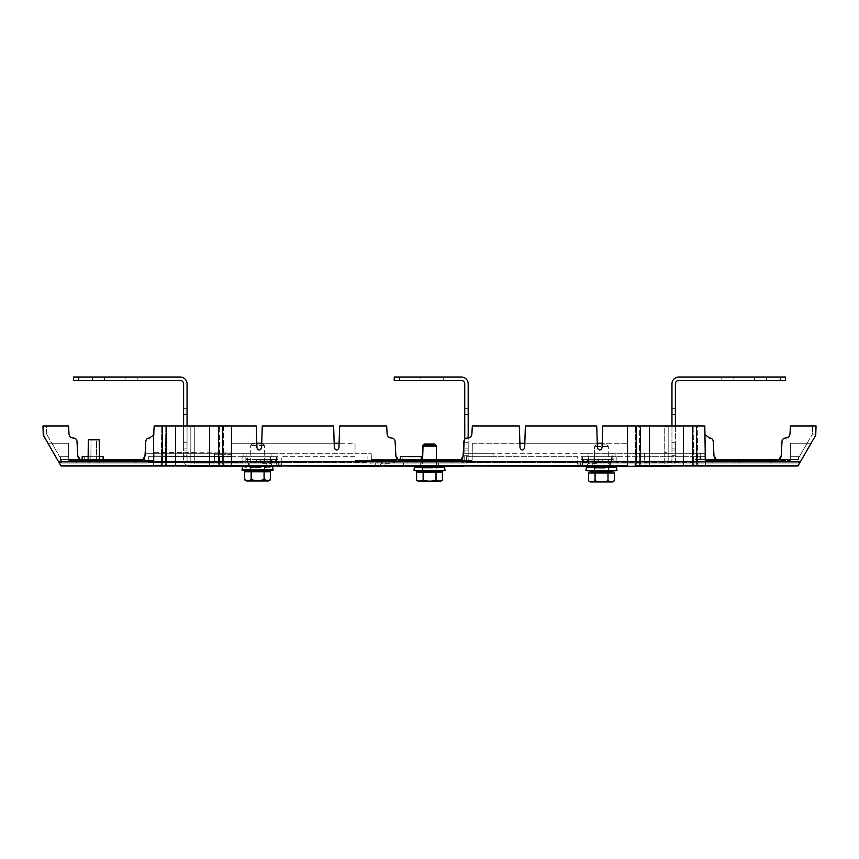 <?xml version="1.0" encoding="UTF-8"?>
<svg xmlns="http://www.w3.org/2000/svg" width="859" height="859" viewBox="0 0 859 859"><rect width="100%" height="100%" fill="white"/><g stroke="black" fill="none" stroke-linecap="round" stroke-linejoin="round"><path stroke-width="0.64" stroke-dasharray="4.29 3.22" d="M607.485 446.465L594.578 446.465L607.485 446.465M606.1 444.887L596.157 444.887L606.1 444.887M607.485 472.396L594.578 472.396L607.485 472.396M606.755 444.887L608.333 446.465L608.333 472.396L594.578 472.396L594.578 446.465L596.157 444.887M591.475 472.396L611.425 472.396M591.851 481.856L612.392 481.856L591.851 481.856M591.647 481.716L594.922 480.718C599.217 482.071 603.523 482.071 607.828 480.718C610.008 482.071 612.177 482.071 614.357 480.718L611.264 481.716L607.989 480.718C603.684 482.071 599.378 482.071 595.083 480.718C592.903 482.071 590.724 482.071 588.544 480.718L591.647 481.716M612.392 481.856L614.357 480.718L614.357 473.051L607.828 473.051L607.828 480.857C610.008 482.21 612.177 482.21 614.357 480.857M590.509 481.856L588.544 480.718L588.544 473.051L607.828 473.051M588.544 472.912L614.357 472.912M607.828 472.912L607.828 480.718M611.64 472.912L607.989 472.912L607.989 480.718M594.922 472.912L594.922 480.718M607.989 472.912L595.083 472.912L595.083 480.718M595.083 472.912L591.26 472.912M610.47 472.912L591.185 472.912L610.47 472.912M604.919 467.951L594.235 467.951L604.919 467.951M616.902 470.292L609.138 471.355L608.677 467.951L616.461 466.888L586.439 466.888L594.235 467.951L593.762 471.355L609.138 471.355L593.762 471.355L586.01 470.292L616.934 470.292L586.01 470.292M594.578 466.888L608.333 466.888M644.271 453.273L644.282 462.99L639.88 462.99L639.772 456.709L616.053 456.709L615.935 462.99L611.533 462.99L611.425 456.709L593.064 456.709L615.13 456.709L615.13 453.273L587.964 453.273L587.964 456.709L615.13 456.709L615.13 453.273L615.13 456.709L615.13 453.273L587.964 453.273L587.964 456.709L587.964 453.273L493.12 453.273L493.12 456.709L472.192 456.709L472.225 453.273L493.12 453.273L493.12 456.709L577.645 456.709L577.871 462.99L577.645 456.709L466.48 456.709L466.351 460.413L458.008 460.413C461.004 460.134 462.722 458.502 463.151 455.517L463.903 441.311C464.193 439.325 465.331 438.24 467.339 438.058L467.339 438.058C465.331 438.24 464.193 439.325 463.903 441.311L463.151 455.517L463.903 441.311C464.193 439.325 465.331 438.24 467.339 438.058L468.187 438.015L468.187 455.249L468.187 444.93L464.751 444.93L464.751 450.095L464.751 383.887A3.436 3.436 0 0 0 461.315 380.451L394.249 380.451L394.249 377.015L461.315 377.015A6.883 6.883 0 0 1 468.187 383.887L468.187 444.93L464.751 444.93L464.751 439.228M370.175 466.426L461.315 466.426A6.883 6.883 0 0 0 468.187 459.544L468.187 455.249L464.751 455.249L464.751 450.095L464.751 459.544L464.751 455.249L468.187 455.249L468.187 459.544A6.883 6.883 0 0 1 463.924 465.911L370.175 465.911L370.175 462.99L375.34 462.99L370.175 462.99M468.187 442.696L468.187 448.892L468.187 442.696L468.187 448.892L468.187 442.696L464.751 442.696L464.751 448.892L464.751 442.696L464.751 448.892L464.751 442.696L468.187 442.696M468.187 408.304L468.187 414.5L468.187 408.304L468.187 414.5L468.187 408.304L464.751 408.304L464.751 414.5L464.751 408.304L464.751 414.5L464.751 408.304L468.187 408.304M468.187 450.095L464.751 450.095L468.187 450.095M461.315 462.99A3.436 3.436 0 0 0 464.751 459.544A3.436 3.436 0 0 1 461.315 462.99L375.34 462.99L461.315 462.99M464.751 448.892L468.187 448.892L464.751 448.892M468.187 414.5L464.751 414.5L468.187 414.5M457.009 466.426L401.991 466.426L457.009 466.426L457.009 462.99L401.991 462.99L457.009 462.99M403.451 466.426L385.047 466.426L403.451 466.426L385.047 466.426L403.451 466.426L403.451 462.99L385.047 462.99L403.451 462.99L385.047 462.99L403.451 462.99L403.451 466.426M438.702 466.426L420.298 466.426L438.702 466.426L420.298 466.426L438.702 466.426L438.702 462.99L420.298 462.99L438.702 462.99L420.298 462.99L438.702 462.99L438.702 466.426M377.144 466.426L394.163 466.426L377.144 466.426A3.436 3.436 0 0 0 379.571 465.417L391.725 465.417L379.571 465.417L381.611 463.377L389.696 463.377L391.725 465.417A3.436 3.436 0 0 0 394.163 466.426M377.144 462.99L394.163 462.99L377.144 462.99L380.236 460.07L391.07 460.07L380.236 460.07L381.611 463.377L389.696 463.377L391.07 460.07L394.163 462.99M375.34 465.911L375.34 462.99L375.34 465.911M375.34 466.426L375.34 462.99L375.34 466.426M401.991 466.426L401.991 462.99M385.047 466.426L385.047 462.99L385.047 466.426M420.298 466.426L420.298 462.99L420.298 466.426M443.255 380.451L420.899 380.451L443.255 380.451L443.255 377.015L420.899 377.015L443.255 377.015M420.899 380.451L420.899 377.015M675.389 426.021L675.389 455.249L675.389 444.93L671.953 444.93L671.953 450.095L671.953 383.887A6.883 6.883 0 0 1 678.835 377.015L785.437 377.015L785.437 380.451L780.283 380.451L780.283 377.015M577.377 466.426L668.517 466.426A6.883 6.883 0 0 0 675.389 459.544L675.389 455.249L671.953 455.249L671.953 450.095L671.953 459.544L671.953 455.249L675.389 455.249L675.389 459.544A6.883 6.883 0 0 1 671.126 465.911M780.283 380.451L678.835 380.451A3.436 3.436 0 0 0 675.389 383.887L675.389 444.93L671.953 444.93L671.953 426.021M675.389 442.696L675.389 448.892L675.389 442.696L675.389 448.892L675.389 442.696L671.953 442.696L671.953 448.892L671.953 442.696L671.953 448.892L671.953 442.696L675.389 442.696M675.389 408.304L675.389 414.5L675.389 408.304L675.389 414.5L675.389 408.304L671.953 408.304L671.953 414.5L671.953 408.304L671.953 414.5L671.953 408.304L675.389 408.304M675.389 450.095L671.953 450.095L675.389 450.095M668.517 462.99A3.436 3.436 0 0 0 671.953 459.544A3.436 3.436 0 0 1 668.517 462.99L580.695 462.99L668.517 462.99M671.953 448.892L675.389 448.892L671.953 448.892M675.389 414.5L671.953 414.5L675.389 414.5M733.854 380.451L766.529 380.451L754.492 380.451L754.492 377.015L766.529 377.015L733.854 377.015L754.492 377.015L754.492 380.451L721.818 380.451L733.854 380.451L733.854 377.015L721.818 377.015L733.854 377.015L733.854 380.451M664.211 466.426L609.192 466.426L664.211 466.426L664.211 462.99L609.192 462.99L664.211 462.99M610.652 466.426L592.248 466.426L610.652 466.426L592.248 466.426L610.652 466.426L610.652 462.99L592.248 462.99L610.652 462.99L592.248 462.99L610.652 462.99L610.652 466.426M645.904 466.426L627.5 466.426L645.904 466.426L627.5 466.426L645.904 466.426L645.904 462.99L627.5 462.99L645.904 462.99L627.5 462.99L645.904 462.99L645.904 466.426M584.345 466.426L601.364 466.426L584.345 466.426A3.436 3.436 0 0 0 586.772 465.417L598.938 465.417L586.772 465.417L588.812 463.377L596.898 463.377L598.938 465.417A3.436 3.436 0 0 0 601.364 466.426M580.695 466.426L580.695 462.99L577.377 462.99L580.695 462.99L580.695 465.997M584.345 462.99L601.364 462.99L584.345 462.99L587.438 460.07L598.272 460.07L587.438 460.07L588.812 463.377L596.898 463.377L598.272 460.07L601.364 462.99M582.542 465.911L582.542 462.99L582.542 465.911M582.542 466.426L582.542 462.99L582.542 466.426M609.192 466.426L609.192 462.99M592.248 466.426L592.248 462.99L592.248 466.426M627.5 466.426L627.5 462.99L627.5 466.426M73.563 380.451L180.165 380.451A3.436 3.436 0 0 1 183.611 383.887L183.611 455.249L183.611 444.93L187.047 444.93L187.047 450.095L187.047 426.021M187.874 465.911A6.883 6.883 0 0 1 183.611 459.544L183.611 455.249L187.047 455.249L187.047 450.095L187.047 459.544L187.047 455.249L183.611 455.249L183.611 459.544A6.883 6.883 0 0 0 190.483 466.426L271.304 466.426L271.304 462.99L278.305 462.99L190.483 462.99A3.436 3.436 0 0 1 187.047 459.544A3.436 3.436 0 0 0 190.483 462.99L271.304 462.99L271.304 465.911M183.611 426.021L183.611 444.93L187.047 444.93L187.047 383.887A6.883 6.883 0 0 0 180.165 377.015L73.563 377.015M183.611 442.696L183.611 448.892L183.611 442.696L183.611 448.892L183.611 442.696L187.047 442.696L187.047 448.892L187.047 442.696L187.047 448.892L187.047 442.696L183.611 442.696M183.611 408.304L183.611 414.5L183.611 408.304L183.611 414.5L183.611 408.304L187.047 408.304L187.047 414.5L187.047 408.304L187.047 414.5L187.047 408.304L183.611 408.304M183.611 450.095L187.047 450.095L183.611 450.095M187.047 448.892L183.611 448.892L187.047 448.892M183.611 414.5L187.047 414.5L183.611 414.5M125.146 380.451L92.471 380.451L104.508 380.451L104.508 377.015L92.471 377.015L125.146 377.015L104.508 377.015L104.508 380.451L137.182 380.451L125.146 380.451L125.146 377.015L137.182 377.015L125.146 377.015L125.146 380.451M281.623 466.426L271.304 466.426M194.789 466.426L249.808 466.426L194.789 466.426L194.789 462.99L249.808 462.99L194.789 462.99M248.348 466.426L266.752 466.426L248.348 466.426L266.752 466.426L248.348 466.426L248.348 462.99L266.752 462.99L248.348 462.99L266.752 462.99L248.348 462.99L248.348 466.426M213.096 466.426L231.5 466.426L213.096 466.426L231.5 466.426L213.096 466.426L213.096 462.99L231.5 462.99L213.096 462.99L231.5 462.99L213.096 462.99L213.096 466.426M274.655 466.426L257.636 466.426L274.655 466.426A3.436 3.436 0 0 1 272.228 465.417L260.062 465.417L272.228 465.417L270.188 463.377L262.102 463.377L260.062 465.417A3.436 3.436 0 0 1 257.636 466.426M278.305 465.997L278.305 462.99L281.623 462.99L278.305 462.99L278.305 466.426M274.655 462.99L257.636 462.99L274.655 462.99L271.562 460.07L260.728 460.07L271.562 460.07L270.188 463.377L262.102 463.377L260.728 460.07L257.636 462.99M249.808 466.426L249.808 462.99M266.752 466.426L266.752 462.99L266.752 466.426M231.5 466.426L231.5 462.99L231.5 466.426M604.919 468.176L594.235 468.176L604.919 468.176M608.644 467.113L586.439 467.113L594.235 468.176L593.762 471.58L609.138 471.58L608.677 468.176L616.461 467.113L608.644 467.113M585.978 470.517L616.934 470.517M432.957 467.672L422.274 467.672L432.957 467.672M436.694 466.609L414.489 466.609L422.274 467.672L421.812 471.076L437.188 471.076L421.812 471.076L414.081 470.023L444.919 470.013L437.188 471.076L436.726 467.672L444.511 466.609L436.694 466.609M422.617 466.609L436.383 466.609M414.027 470.013L444.973 470.013M432.957 468.101L422.274 468.101L432.957 468.101M436.694 467.038L414.489 467.038L422.274 468.101L421.812 471.516L437.188 471.516L436.726 468.101L444.511 467.038L436.694 467.038M414.027 470.453L444.973 470.453M261.007 467.897L250.323 467.897L261.007 467.897M264.744 466.834L242.539 466.834L264.744 466.834M270.51 470.238L244.59 470.238M242.066 470.238L273.022 470.238M261.233 471.301L249.862 471.301L261.233 471.301M261.007 467.554L250.323 467.554L261.007 467.554M264.744 466.491L242.539 466.491L250.323 467.554L249.862 470.957L265.238 470.957L264.765 467.554L272.561 466.491L264.744 466.491M242.066 469.894L273.022 469.894M607.485 446.605L594.578 446.605L607.485 446.605M606.1 445.016L596.157 445.016L606.1 445.016M607.485 472.536L594.578 472.536L607.485 472.536M591.475 472.536L611.425 472.536M590.509 481.985L612.392 481.985M588.544 480.857L591.647 481.856L594.922 480.857C599.217 482.21 603.523 482.21 607.828 480.857M594.922 473.051L594.922 480.857M610.47 473.051L591.185 473.051L610.47 473.051M435.964 445.606L423.036 445.606M422.617 445.606L436.383 445.606M424.206 444.017L434.794 444.017M435.534 471.537L422.617 471.537L435.534 471.537M436.383 471.537L422.617 471.537L422.617 446.014L436.383 446.014L436.383 467.038M419.525 471.537L439.475 471.537M419.901 480.986L440.442 480.986L419.901 480.986M419.686 480.857L422.972 479.859C427.267 481.212 431.572 481.212 435.867 479.859C438.047 481.212 440.227 481.212 442.406 479.859L439.314 480.857L436.028 479.859C431.733 481.212 427.428 481.212 423.133 479.859C420.953 481.212 418.773 481.212 416.594 479.859L419.686 480.857M440.442 480.986L442.406 479.859L442.406 472.461L435.867 472.461L435.867 480.267C438.047 481.62 440.227 481.62 442.406 480.267M418.558 480.986L416.594 479.859L416.594 472.461L435.867 472.461M416.594 472.053L442.406 472.053M435.867 472.053L435.867 479.859M439.529 472.053L436.028 472.053L436.028 479.859M422.972 472.053L422.972 479.859M436.028 472.053L423.133 472.053L423.133 479.859M423.133 472.053L419.471 472.053M438.509 472.053L419.224 472.053L438.509 472.053M424.206 444.436L434.794 444.436M435.534 471.945L422.617 471.945L435.534 471.945M419.525 471.945L439.475 471.945M418.558 481.405L440.442 481.405M416.594 480.267L419.686 481.265L422.972 480.267C427.267 481.62 431.572 481.62 435.867 480.267M422.972 472.461L422.972 480.267M438.509 472.461L419.224 472.461L438.509 472.461M263.584 445.596L250.667 445.596L263.584 445.596M262.199 444.017L252.245 444.017L262.199 444.017M263.584 471.527L250.667 471.527L263.584 471.527M266.301 471.527L247.575 471.527L266.301 471.527M246.608 480.986L268.491 480.986M244.643 479.859L247.736 480.847L251.011 479.859C255.316 481.212 259.622 481.212 263.917 479.859C266.097 481.212 268.276 481.212 270.456 479.859M266.097 480.707L264.078 479.859L259.998 480.707M255.252 480.707L251.172 479.859L249.11 480.707M263.917 472.042L270.456 472.042L270.456 479.569C268.276 480.922 266.097 480.922 263.917 479.569C259.622 480.922 255.316 480.922 251.011 479.569L247.736 480.568L244.643 479.569L244.643 472.042L263.917 472.042L263.917 479.859M270.456 472.042L264.078 472.042L264.078 479.859M251.011 472.042L251.011 479.859M264.078 472.042L251.172 472.042L251.172 479.859M251.172 472.042L244.643 472.042M266.558 472.042L247.274 472.042L266.558 472.042M263.584 445.316L250.667 445.316L263.584 445.316M262.199 443.738L252.245 443.738L262.199 443.738M263.584 471.247L250.667 471.247L263.584 471.247M247.575 471.247L267.525 471.247M246.608 480.707L268.491 480.707M244.643 471.763L270.456 471.763M263.917 471.763L263.917 479.569M251.011 471.763L251.011 479.569M266.558 471.763L247.274 471.763L266.558 471.763M256.798 443.212L231.468 443.212L231.468 456.601L154.083 455.925L154.115 452.328L231.468 452.972L231.468 443.212L355.046 443.212L355.046 453.273L355.046 443.212L231.468 443.212L231.468 456.601L154.083 455.925L154.115 452.328L154.105 453.273L278.037 453.273L271.036 453.273L271.036 456.709L277.908 456.709L278.037 453.273L271.036 453.273L271.036 456.709L265.936 456.709L270.553 456.709L270.445 462.99L266.043 462.99L265.936 456.709L247.575 456.709L265.936 456.709L266.032 462.593L247.467 462.593L247.575 456.709L242.71 456.709L242.925 462.99L242.71 456.709L247.575 456.709L247.467 462.99L243.065 462.99L242.947 456.709L148.36 456.709L214.61 456.709L148.36 456.709L148.145 462.99L145.214 462.99L148.145 462.99L148.36 456.709L214.729 456.709L214.718 462.99L214.61 456.709L214.707 462.593L214.61 456.709L219.228 456.709L219.12 462.99L214.707 462.593L219.12 462.99L214.718 462.99L219.12 462.99L219.228 456.709L219.12 462.593L243.054 462.593L219.12 462.99L219.228 456.709L242.947 456.709L243.065 462.99L247.467 462.99L243.065 462.99L242.947 456.709L243.87 456.709L243.87 453.273L243.87 456.709L265.936 456.709L266.043 462.99L270.445 462.99L266.043 462.99L265.936 456.709L270.553 456.709L270.445 462.593L276.512 462.593L270.445 462.593L270.553 456.709L270.445 462.99L247.467 462.593L247.575 456.709L247.467 462.99L243.065 462.99L242.947 456.709L243.87 456.709L243.87 453.273L271.036 453.273L243.87 453.273L243.87 456.709L276.405 456.709L276.555 465.009L276.405 456.709L277.908 456.709L245.889 456.709L245.771 462.99L281.151 462.593L276.523 462.99L276.577 465.997L276.555 465.009L280.99 465.009L281.022 462.99L280.968 465.997L276.577 465.997L280.968 465.997L281.022 462.99L280.968 465.997L276.577 465.997L276.405 456.709L277.908 456.709L278.037 453.273L357.28 453.273L355.046 453.305L355.046 443.212L355.046 453.273L371.142 453.273L371.389 460.413L472.16 460.413L472.31 443.212L472.225 453.273L463.151 453.273L462.937 459.544L454.003 459.544L454.003 460.413L454.003 459.544L454.003 460.413L458.008 460.413L400.992 460.413L472.16 460.413L466.351 460.413L472.16 460.413L472.225 453.273L463.269 453.273M709.781 438.058L705.368 434.89L709.781 438.058C711.778 438.24 712.927 439.325 713.217 441.311C712.927 439.325 711.778 438.24 709.781 438.058C711.778 438.24 712.927 439.325 713.217 441.311L713.958 455.517C714.387 458.502 716.105 460.134 719.112 460.413L776.117 460.413L778.973 459.544L790.28 459.544L790.42 443.212L790.269 460.413L790.42 443.212L807.138 443.212L790.42 443.212L807.138 443.212L799.342 456.709L798.483 456.709L799.342 456.709L807.138 443.212L811.111 443.212L800.491 461.616L811.111 443.212L790.42 443.212L790.269 460.413L790.28 459.544L734.026 459.544L734.026 462.99L739.363 462.99L734.026 462.99L734.026 459.544L734.026 462.99L772.112 462.99L772.112 459.544L772.112 462.99L734.026 462.99L734.026 459.544L770.394 459.544L770.394 462.99L770.394 459.544L772.112 459.544L772.112 462.99L772.112 459.544L772.112 460.413L704.96 460.413L790.269 460.413L772.112 460.413L772.112 459.544L704.949 459.544L704.96 460.413L704.895 453.273L704.96 460.413L704.928 456.709L700.536 456.709L700.633 459.544L700.418 453.273L704.895 453.273L704.928 456.709L700.536 456.709L700.418 453.273L704.895 453.273L627.532 453.273L627.532 443.212L627.532 453.273L627.532 443.212L472.31 443.212L472.16 460.413L472.192 456.709L466.48 456.709L466.351 460.413L389.438 460.413L400.992 460.413L398.147 459.544L379.206 459.544L454.003 459.544L454.003 462.99L454.003 459.544L400.273 459.544L421.243 459.544L421.243 462.99L421.243 459.544L415.906 459.544L415.906 462.99L421.243 462.99L421.243 456.709L402.85 456.709L421.243 456.709L421.243 459.544L421.243 456.709L400.273 456.709M781.271 455.517L782.012 441.311L781.271 455.517C780.842 458.502 779.124 460.134 776.117 460.413L719.112 460.413L776.117 460.413C779.124 460.134 780.842 458.502 781.271 455.517L782.012 441.311C782.302 439.325 783.44 438.24 785.448 438.058C783.44 438.24 782.302 439.325 782.012 441.311C782.302 439.325 783.44 438.24 785.448 438.058L785.706 438.058C788.208 437.822 789.646 436.469 790.001 433.978L790.42 426.021L816.05 426.021L815.728 435.212L798 465.911L705.368 465.911L705.368 461.616L800.491 461.616L58.509 461.616L47.889 443.212L51.862 443.212L47.889 443.212L58.509 461.616L43.229 434.139L46.665 434.02L46.386 426.021L68.58 426.021L42.95 426.021L43.272 435.212L58.509 461.616L161.234 461.616L58.326 461.283L153.632 461.283L154.19 426.021L153.632 434.89L149.219 438.058C147.222 438.24 146.073 439.325 145.783 441.311C146.073 439.325 147.222 438.24 149.219 438.058L153.632 434.89L153.632 465.911L153.632 434.89M99.397 459.544L99.429 462.99L97.797 462.99L97.797 459.544L97.797 462.99L148.145 462.99L134.176 462.99L134.176 459.544L134.176 462.99L97.797 462.99L99.429 462.99L97.797 462.99L97.797 459.544L89.723 459.544L89.723 462.99L89.723 459.544L97.797 459.544L97.797 462.99L99.429 462.99L99.376 456.709L88.155 456.709L88.09 462.99L89.723 462.99L61.848 462.99L61.848 459.544L68.72 459.544L68.699 456.709L68.731 460.413L68.58 443.212L68.699 456.709L68.58 443.212L51.862 443.212L68.58 443.212L68.731 460.413L154.04 460.413L154.083 455.925L154.04 460.413L135.894 460.413L135.894 459.544L135.894 460.413L68.731 460.413L139.888 460.413L82.883 460.413L80.027 459.544L68.72 459.544L68.731 460.413L139.888 460.413C142.895 460.134 144.613 458.502 145.042 455.517L145.783 441.311L144.827 459.544L145.042 453.273L144.827 459.544L135.894 459.544L135.894 460.413M88.123 459.544L88.09 462.99L89.723 462.99L89.723 459.544L61.848 459.544L61.848 462.99L89.723 462.99L89.723 459.544L89.723 462.99L61.848 462.99L61.848 459.544L89.723 459.544L61.848 459.544L61.848 462.99L89.723 462.99L89.723 459.544L135.894 459.544L135.894 462.99L135.894 459.544L144.827 459.544L139.888 460.413L154.04 460.413L154.105 453.273L214.729 453.273L214.535 454.175L231.468 454.325L231.468 456.601L231.468 453.273L214.535 453.273L214.535 454.175L214.535 453.273L148.489 453.273L214.557 453.273L214.535 454.175L231.468 454.325L231.468 453.273L214.535 453.273L231.468 453.273L214.535 453.273L214.557 456.709L214.557 453.273L371.142 453.273L371.389 460.413L367.974 460.413L368.049 462.593L281.151 462.593L368.071 462.99L367.974 460.413L371.421 460.413L355.046 460.413L454.003 460.413M458.008 460.413C461.004 460.134 462.722 458.502 463.151 455.517L462.937 459.544L463.151 453.273L580.963 453.273L581.092 456.709L588.447 456.709L588.555 462.593L588.447 456.709L593.064 456.709L592.957 462.99L588.555 462.99L588.447 456.709L581.092 456.709L587.964 456.709L587.964 453.273L580.963 453.273L627.532 453.273L627.532 443.212L472.31 443.212L472.225 453.273L493.12 453.273L463.151 453.273L462.937 459.544L458.008 460.413L400.992 460.413C397.996 460.134 396.278 458.502 395.849 455.517L395.097 441.311L395.849 455.517C396.278 458.502 397.996 460.134 400.992 460.413M800.405 461.766L705.368 461.766L705.368 465.911L705.368 461.283L800.674 461.283L815.728 435.212L800.674 461.283L693.589 461.283L800.491 461.616L705.368 461.616L705.368 465.911L697.98 465.911L705.368 465.911L705.368 461.616L683.474 461.616L697.68 461.283L697.283 426.021L602.739 426.021L602.052 447.84L602.739 426.021L627.532 426.021L602.739 426.021L602.052 447.84C600.505 450.739 598.959 450.739 597.413 447.84L596.726 426.021L525.364 426.021L524.677 447.84L525.364 426.021L596.726 426.021L597.413 447.84C598.959 450.739 600.505 450.739 602.052 447.84C600.505 450.739 598.959 450.739 597.413 447.84L596.726 426.021L525.364 426.021L524.677 447.84C523.131 450.739 521.585 450.739 520.039 447.84L519.341 426.021L472.31 426.021L471.892 433.978C471.527 436.469 470.098 437.822 467.597 438.058C470.098 437.822 471.527 436.469 471.892 433.978M705.368 465.911L627.532 465.911L627.532 461.616L705.368 461.616L704.809 426.021L683.474 426.021L683.474 465.911L697.98 465.911L683.474 465.911L683.474 461.616L693.889 461.616L668.173 461.616L668.173 426.451L664.726 426.451L664.726 461.283L664.726 426.451L668.173 426.451L668.173 452.414L664.726 452.414L664.726 461.616L627.532 461.283L627.532 426.021L636.433 426.021L636.111 461.766A4.295 1.117 -90 0 1 634.994 465.911L627.532 465.911L627.532 461.283L223.769 461.283L223.372 426.021L154.19 426.021L153.782 433.978M683.474 465.911L697.905 465.911A4.295 1.117 -90 0 1 696.789 461.766L705.368 461.766L704.809 426.021L697.283 426.021L697.68 461.283L705.368 461.283L704.809 426.021L640.524 426.021L640.202 461.766A4.295 1.117 -90 0 1 639.085 465.911L683.474 465.911L683.474 461.616L668.173 461.616L668.173 426.451L668.173 461.283L683.474 461.283L639.311 461.283L639.708 426.021L627.532 426.021L627.532 465.911L577.377 465.911L577.377 462.99M697.98 461.616L693.889 461.616L693.889 465.911L693.889 461.616L697.98 461.616L697.98 465.911L697.98 461.616M387.108 433.978C387.473 436.469 388.902 437.822 391.403 438.058C388.902 437.822 387.473 436.469 387.108 433.978L386.69 426.021L339.659 426.021L338.961 447.84L339.659 426.021L386.69 426.021L387.108 433.978L386.69 426.021L339.659 426.021L338.961 447.84C337.415 450.739 335.869 450.739 334.323 447.84L333.636 426.021L334.323 447.84C335.869 450.739 337.415 450.739 338.961 447.84C337.415 450.739 335.869 450.739 334.323 447.84L333.636 426.021L262.274 426.021L261.587 447.84C260.041 450.739 258.495 450.739 256.948 447.84L256.261 426.021L256.948 447.84C258.495 450.739 260.041 450.739 261.587 447.84C260.041 450.739 258.495 450.739 256.948 447.84L256.261 426.021L166.625 426.021L166.292 461.766A4.295 1.117 -90 0 1 165.186 465.911L281.623 465.911L231.468 465.911L231.468 461.616L153.632 461.616L153.632 465.911L153.632 461.616L153.632 465.911L231.468 465.911L231.468 461.616L627.532 461.616L627.532 426.021M165.186 465.911L175.526 465.911L175.526 461.283L161.32 461.283L190.827 461.616L190.827 452.414L190.827 461.616L175.526 461.616L209.575 461.616L190.827 461.616L209.575 461.616L209.575 465.911L224.081 465.911L209.575 465.911L209.575 461.616L224.081 461.616L224.081 465.911L231.468 465.911L224.081 465.911L224.081 461.616L153.632 461.283L165.411 461.283L165.808 426.021L154.19 426.021L166.625 426.021M165.111 461.616L161.02 461.616L165.111 461.616L165.111 465.911L175.526 465.911L161.02 465.911L161.02 461.616L161.02 465.911L165.111 465.911L165.111 461.616M696.466 426.021L696.789 461.766L649.425 461.766L649.425 465.911L649.425 461.616L668.173 461.616L664.726 461.616L664.726 452.414L668.173 452.414L668.173 461.616L683.474 461.616L231.468 461.283L231.468 465.911L231.468 426.021L256.261 426.021L209.575 426.021L209.575 461.766L58.595 461.766L43.229 434.139L46.665 434.02L46.386 426.021L68.58 426.021L68.999 433.978C69.354 436.469 70.792 437.822 73.294 438.058L73.552 438.058C75.56 438.24 76.698 439.325 76.988 441.311C76.698 439.325 75.56 438.24 73.552 438.058C75.56 438.24 76.698 439.325 76.988 441.311L77.729 455.517C78.158 458.502 79.876 460.134 82.883 460.413L148.231 460.413L148.156 462.593L214.707 462.593L148.156 462.593L148.36 456.709L148.231 460.413L154.04 460.413L154.115 452.328L231.468 453.273L231.468 443.212L339.112 443.212M627.532 465.911L627.532 461.616L627.532 465.911L639.01 465.911L639.01 461.616L639.01 465.911L627.532 465.911L798 465.911L577.377 465.911M224.006 465.911A4.295 1.117 -90 0 1 222.889 461.766L209.575 461.766L209.575 465.911L175.526 465.911L175.526 461.283L190.827 461.283L190.827 426.451L194.274 426.451L194.274 461.283L194.274 426.451L194.274 452.414L194.274 426.451L190.827 426.451L190.827 452.414L194.274 452.414L194.274 461.616L194.274 452.414L190.827 452.414L190.827 426.451L190.827 461.283L175.526 461.283L175.526 426.021L165.808 426.021L165.411 461.283L175.526 461.283L175.526 426.021L175.526 465.911L231.468 465.911L153.632 465.911M463.924 465.911L370.175 465.911M639.085 465.911L634.994 465.911M58.595 461.766L61 465.911M73.552 438.058L73.294 438.058C70.792 437.822 69.354 436.469 68.999 433.978M135.894 459.544L135.894 462.99L135.894 459.544L97.797 459.544L97.797 462.99L97.797 459.544L97.797 462.99L103.134 462.99L97.797 462.99L97.797 459.544L144.827 459.544L145.042 453.273L154.105 453.273L145.16 453.273M394.678 462.99L466.254 462.99L463.334 462.99L466.254 462.99L466.48 456.709L466.254 462.99L380.966 462.99L380.966 459.544L380.966 462.99L380.966 459.544L407.842 459.544L380.966 459.544L380.966 462.99L380.966 459.544L407.842 459.544L380.966 459.544L380.966 462.99L407.842 462.99L380.966 462.99L380.966 459.544L394.678 459.544L380.966 459.544L380.966 462.99L407.842 462.99L407.842 459.544L407.842 462.99L407.842 459.544L407.842 462.99L368.071 462.99L394.678 462.99L394.678 459.544M466.276 462.593L466.351 460.413L466.276 462.593L577.849 462.593L466.276 462.593M776.117 460.413L704.96 460.413L719.112 460.413L716.256 459.544L697.315 459.544L697.315 462.99L697.1 456.709L697.315 462.99L697.315 459.544L697.315 462.99L697.315 459.544L697.315 462.99L725.952 462.99L725.952 459.544L693.685 459.544L725.952 459.544L697.315 459.544L697.315 456.709L699.892 456.709L699.892 459.544L697.315 459.544L697.315 462.99L697.1 456.709L644.39 456.709L697.1 456.709L644.39 456.709L644.443 453.273L700.418 453.273L700.633 459.544L700.418 453.273L644.443 453.273L644.282 462.99L639.88 462.99L639.772 456.709L639.88 462.593L615.946 462.593L616.053 456.709L615.935 462.99L611.533 462.99L611.425 456.709L611.533 462.593L592.968 462.593L593.064 456.709L592.957 462.99L588.555 462.99L588.447 456.709L593.064 456.709L592.957 462.99L588.555 462.99L611.533 462.593L611.425 456.709L616.053 456.709L615.935 462.99L611.533 462.99L639.88 462.593L639.772 456.709L697.1 456.709L697.304 462.593L644.293 462.593L644.39 456.709L644.282 462.99L639.88 462.99L697.315 462.99L697.315 456.709L699.892 456.709L699.892 459.544L725.952 459.544L725.952 462.99L697.315 462.99L697.315 459.544L704.949 459.544L704.895 453.273L580.963 453.273L581.092 456.709L612.854 456.709L612.972 453.273L613.111 456.709L581.092 456.709L582.595 456.709L582.423 465.997L578.032 465.997L577.978 462.99L578.01 465.009L582.445 465.009L582.434 465.911M790.001 433.978L790.42 426.021L812.614 426.021L812.335 434.02L815.771 434.139A4.295 4.295 0 0 1 815.191 436.136A4.295 4.295 0 0 0 815.771 434.139L812.335 434.02L815.771 434.139L815.728 435.212L815.771 434.139L812.335 434.02L812.614 426.021L790.42 426.021L790.001 433.978C789.646 436.469 788.208 437.822 785.706 438.058M644.271 456.709L582.595 456.709L582.423 465.997L578.032 465.997L577.978 462.99L578.032 465.997L582.423 465.997L582.477 462.99L613.229 462.99L613.111 456.709L582.595 456.709L582.477 462.99L577.871 462.99L613.229 462.99L613.111 456.709L582.595 456.709L582.445 465.009L578.01 465.009L578.021 465.911M88.305 439.776L99.215 439.776M97.797 459.544L82.153 459.544L103.134 459.544L103.134 462.99L103.134 459.544L97.797 459.544M76.569 462.99L61.096 462.99L61.096 459.544L61.096 462.99L61.096 459.544L60.42 459.544L60.291 462.99L59.303 462.99L60.291 462.99L60.517 456.709L60.42 459.544L76.569 459.544L61.096 459.544L61.096 462.99L60.291 462.99L76.569 462.99L76.569 459.544M276.405 456.709L245.889 456.709L245.771 462.99L245.889 456.709L276.405 456.709L270.553 456.709L271.036 453.273L271.036 456.709L277.908 456.709L245.889 456.709L245.771 462.99L276.523 462.99L276.405 456.709M734.026 459.544L720.959 459.544L739.363 459.544L739.363 462.99L739.363 459.544L739.363 462.99L739.363 459.544L734.026 459.544M712.787 459.544L697.121 459.544L712.787 459.544L712.787 462.99L697.315 462.99L725.952 462.99L725.952 459.544L725.952 462.99L697.315 462.99L712.787 462.99M261.587 447.84L262.274 426.021L333.636 426.021L262.274 426.021L261.587 447.84M391.661 438.058C393.669 438.24 394.807 439.325 395.097 441.311C394.807 439.325 393.669 438.24 391.661 438.058L391.661 438.058C393.669 438.24 394.807 439.325 395.097 441.311L395.849 455.517M602.309 459.544L602.309 462.99L583.401 462.99L583.401 459.544L602.309 459.544L583.401 459.544M454.003 459.544L462.937 459.544L454.003 459.544L454.003 462.99L454.003 459.544L452.285 459.544L452.285 462.99L452.285 459.544L415.906 459.544L415.906 462.99L415.906 459.544L415.906 462.99L421.243 462.99L421.243 459.544M275.599 459.544L275.599 462.99L256.691 462.99L256.691 459.544L275.599 459.544L256.691 459.544M640.524 426.021L636.433 426.021M519.341 426.021L472.31 426.021L519.341 426.021L520.039 447.84C521.585 450.739 523.131 450.739 524.677 447.84C523.131 450.739 521.585 450.739 520.039 447.84L519.341 426.021M91.043 439.776L96.487 439.776L91.043 439.776L90.861 459.544L96.659 459.544L90.861 459.544L96.659 459.544L90.861 459.544L91.043 439.776L96.487 439.776L96.659 459.544L96.487 439.776L91.043 439.776M334.183 443.212L261.737 443.212M68.58 443.212L51.862 443.212L68.58 443.212M519.888 443.212L602.202 443.212M597.263 443.212L524.817 443.212M371.389 460.413L389.438 460.413L371.389 460.413L371.389 459.544L379.206 459.544L371.389 459.544L371.421 460.413M209.575 465.911L175.526 465.911M82.883 460.413C79.876 460.134 78.158 458.502 77.729 455.517M149.487 438.058L149.219 438.058C147.222 438.24 146.073 439.325 145.783 441.311L145.042 455.517C144.613 458.502 142.895 460.134 139.888 460.413M772.112 459.544L798.58 459.544L790.28 459.544L798.58 459.544L798.709 462.99L772.112 462.99L799.697 462.99L798.709 462.99L798.58 459.544L772.112 459.544L772.112 460.413M719.112 460.413C716.105 460.134 714.387 458.502 713.958 455.517M276.566 465.911L276.555 465.009L280.99 465.009L280.979 465.911M89.723 462.99L89.723 459.544L89.723 462.99M613.229 462.99L613.111 456.709L613.229 462.99L616.075 462.99L616.29 456.709L616.075 462.99L613.229 462.99M699.892 456.709L699.892 459.544L699.892 456.709L697.121 456.709L699.892 456.709M697.315 456.709L697.315 459.544L697.315 456.709L693.685 456.709L697.315 456.709M683.474 426.021L683.474 461.283L693.589 461.283L693.192 426.021L693.589 461.283L683.474 461.616L683.474 426.021L639.708 426.021L639.311 461.283L635.231 461.283L664.726 461.283L649.425 461.283L649.425 426.021L649.425 461.766L231.468 461.766L231.468 465.911M209.575 426.021L209.575 461.283L223.769 461.283L219.689 461.283L219.292 426.021L219.775 461.616L194.274 461.283L209.575 461.283L209.575 426.021L175.526 426.021M231.468 426.021L223.372 426.021L223.866 461.616L231.468 461.283L231.468 426.021L231.468 461.766L222.889 461.766L222.567 426.021M275.599 462.99L256.691 462.99M602.309 462.99L583.401 462.99M103.134 459.544L103.134 462.99L84.73 462.99L103.134 462.99L103.134 456.709L84.73 456.709L103.134 456.709L103.134 459.544L103.134 456.709L82.153 456.709M43.809 436.136L47.889 443.212L43.809 436.136A4.295 4.295 0 0 1 43.229 434.139L46.665 434.02A0.859 0.859 0 0 0 46.783 434.418L59.658 456.709L46.783 434.418A0.859 0.859 0 0 1 46.665 434.02L43.229 434.139A4.295 4.295 0 0 0 43.809 436.136M355.046 456.709L281.355 456.709L355.046 456.709M402.85 462.99L421.243 462.99L402.85 462.99L402.85 456.709M798.58 459.544L798.483 456.709L790.301 456.709L798.483 456.709L798.58 459.544M720.959 462.99L739.363 462.99L720.959 462.99L720.959 459.544M581.189 459.544L612.757 459.544L612.854 456.709L612.757 459.544L581.189 459.544L581.092 456.709L581.189 459.544M615.13 456.709L616.29 456.709L615.13 456.709M246.243 459.544L277.811 459.544L246.243 459.544L246.028 453.273L246.243 459.544M242.925 462.99L245.771 462.99L242.925 462.99M281.151 462.593L281.355 456.709L281.151 462.593M367.974 460.413L367.845 456.709L367.974 460.413M61.848 459.544L60.42 459.544L61.848 459.544M700.761 462.99L769.847 462.99L700.761 462.99M798.709 462.99L769.847 462.99L798.709 462.99M807.138 443.212L812.217 434.418L807.138 443.212M493.12 456.709L466.48 456.709L493.12 456.709M277.908 456.709L277.811 459.544L277.908 456.709M371.163 453.273L371.389 459.544L371.163 453.273M60.517 456.709L68.699 456.709L60.517 456.709M145.214 462.99L61.848 462.99L145.214 462.99M811.111 443.212L815.191 436.136L811.111 443.212M615.13 453.273L612.972 453.273L615.13 453.273M243.87 453.273L246.028 453.273L243.87 453.273M399.414 380.451L399.414 377.015M78.717 380.451L78.717 377.015M214.729 453.273L214.729 456.709M219.99 465.911L219.99 461.616L219.99 465.911M634.919 465.911L634.919 461.616L634.919 465.911M588.555 462.593L582.488 462.593L588.555 462.593M692.375 426.021L692.708 461.766A4.295 1.117 -90 0 0 693.814 465.911M218.476 426.021L218.798 461.766A4.295 1.117 -90 0 0 219.915 465.911M162.534 426.021L162.211 461.766A4.295 1.117 -90 0 1 161.095 465.911M161.32 461.283L161.717 426.021L161.32 461.283M635.231 461.283L635.628 426.021L635.231 461.283M649.425 465.911L649.425 426.021M721.818 380.451L721.818 377.015M766.529 380.451L766.529 377.015M137.182 380.451L137.182 377.015M92.471 380.451L92.471 377.015M281.623 465.911L281.623 462.99M249.497 471.247L250.323 467.897L242.539 466.834L242.12 469.905M265.603 471.247L264.765 467.897L272.561 466.834L272.979 469.905M596.157 445.016L594.578 446.605L594.578 466.426M594.578 467.113L594.578 471.58M606.755 445.016L608.333 446.605L608.333 466.426M608.333 467.113L608.333 471.58M422.617 459.544L422.617 466.426M422.617 467.038L422.617 471.516M436.383 459.544L436.383 466.426M252.245 444.017L250.667 445.596L250.667 471.527M262.843 444.017L264.422 445.596L264.422 471.527M252.245 443.738L250.667 445.316L250.667 466.426M250.667 466.491L250.667 470.957M262.843 443.738L264.422 445.316L264.422 466.426M264.422 466.491L264.422 470.957M693.685 456.709L693.685 459.544M697.121 456.709L697.121 459.544M84.73 456.709L84.73 462.99M377.058 462.99L377.058 459.544"/><path stroke-width="1.29" d="M611.726 472.912L608.333 472.396M594.578 472.396L591.185 472.912M611.64 472.912L614.357 472.912L614.357 480.857L611.264 481.856L607.989 480.857C603.684 482.21 599.378 482.21 595.083 480.857C592.903 482.21 590.724 482.21 588.544 480.857L590.509 481.985L612.392 481.985L614.357 480.857M591.26 472.912L588.544 472.912L588.544 480.857M586.01 470.292L586.439 466.888L594.578 466.888M608.333 466.888L616.461 466.888L616.934 470.292M464.751 439.228L464.751 383.887A3.436 3.436 0 0 0 461.315 380.451L399.414 380.451L399.414 377.015L461.315 377.015A6.883 6.883 0 0 1 468.187 383.887L468.187 438.015C470.378 437.542 471.612 436.2 471.892 433.978L472.31 426.021L519.341 426.021L520.039 447.84C521.585 450.739 523.131 450.739 524.677 447.84L525.364 426.021L596.726 426.021L597.413 447.84C598.959 450.739 600.505 450.739 602.052 447.84L602.739 426.021L636.433 426.021L636.111 461.766L705.368 461.766L705.368 465.911L798 465.911L815.728 435.212L816.05 426.021L790.42 426.021L790.001 433.978C789.646 436.469 788.208 437.822 785.706 438.058C788.208 437.822 789.646 436.469 790.001 433.978M671.126 465.911A6.883 6.883 0 0 1 668.517 466.426L463.924 465.911A6.883 6.883 0 0 1 461.315 466.426L380.494 465.911M370.175 465.911L281.623 465.911L380.494 466.426M399.414 377.015L394.249 377.015L394.249 380.451L399.414 380.451M671.953 426.021L671.953 383.887A6.883 6.883 0 0 1 678.835 377.015L785.437 377.015L785.437 380.451L678.835 380.451A3.436 3.436 0 0 0 675.389 383.887L675.389 426.021M187.047 426.021L187.047 383.887A6.883 6.883 0 0 0 180.165 377.015L73.563 377.015L73.563 380.451L180.165 380.451A3.436 3.436 0 0 1 183.611 383.887L183.611 426.021M281.623 465.911L190.483 466.426A6.883 6.883 0 0 1 187.874 465.911M73.563 380.451L73.563 377.015M586.439 467.113L616.461 467.113L616.934 470.517L585.978 470.517L586.439 467.113M585.978 470.517L593.762 471.58L609.138 471.58L616.934 470.517M414.027 470.013L414.489 466.609L422.617 466.609M436.383 466.609L444.511 466.609L444.973 470.013M414.489 467.038L444.511 467.038L444.973 470.453L414.027 470.453L414.489 467.038M414.027 470.453L421.812 471.516L437.188 471.516L444.973 470.453M244.59 470.238L242.12 469.905M272.979 469.905L270.51 470.238M242.539 466.491L272.561 466.491L273.022 469.894L242.066 469.894L242.539 466.491M242.066 469.894L249.862 470.957L265.238 470.957L273.022 469.894M611.726 473.051L591.185 473.051M614.357 473.051L607.989 473.051L607.989 480.857M607.989 473.051L595.083 473.051L595.083 480.857M595.083 473.051L588.544 473.051M423.036 445.606L422.617 459.544M435.964 445.606L434.794 444.017L424.206 444.017L422.617 445.606M439.776 472.053L436.383 471.945M422.617 471.945L419.224 472.053M439.529 472.053L442.406 472.053L442.406 480.267L439.314 481.265L436.028 480.267C431.733 481.62 427.428 481.62 423.133 480.267C420.953 481.62 418.773 481.62 416.594 480.267L418.558 481.405L440.442 481.405L442.406 480.267M419.471 472.053L416.594 472.053L416.594 480.267M435.534 446.014L422.617 446.014L424.206 444.436L434.794 444.436L436.383 446.014L435.534 446.014M439.776 472.461L419.224 472.461M442.406 472.461L436.028 472.461L436.028 480.267M436.028 472.461L423.133 472.461L423.133 480.267M423.133 472.461L416.594 472.461M268.523 480.686L270.402 479.88L268.491 480.986L246.608 480.986L244.643 479.859L246.522 480.664M266.097 480.707L268.438 480.707M270.402 479.88L267.353 480.568L264.078 479.569C259.783 480.922 255.477 480.922 251.172 479.569C248.992 480.922 246.823 480.922 244.643 479.569L244.643 479.859M259.998 480.707L255.252 480.707M249.11 480.707L246.705 480.707M267.815 471.763L247.274 471.763M264.078 479.569L264.078 471.763L270.456 471.763L270.456 479.569L268.491 480.707L246.608 480.707L244.643 479.569L244.643 471.763L251.172 471.763L251.172 479.569M264.078 471.763L251.172 471.763M153.632 465.911L61 465.911L59.303 462.99L61 465.911L231.468 465.911L61 465.911L153.632 465.911L153.632 461.766L636.111 461.766A4.295 1.117 90 0 1 634.994 465.911L697.905 465.911L634.994 465.911M577.377 465.911L463.924 465.911M153.782 433.978L153.632 434.89L149.487 438.058L153.632 434.89L154.19 426.021L166.625 426.021L166.292 461.766A4.295 1.117 90 0 1 165.186 465.911M145.16 453.273L144.935 456.322L142.744 459.544L135.894 459.544L135.894 460.413M135.894 459.544L80.027 459.544L77.729 455.517C78.158 458.502 79.876 460.134 82.883 460.413L139.888 460.413C142.895 460.134 144.613 458.502 145.042 455.517L145.783 441.311C146.073 439.325 147.222 438.24 149.219 438.058L149.487 438.058M73.294 438.058L73.294 438.058C70.792 437.822 69.354 436.469 68.999 433.978C69.354 436.469 70.792 437.822 73.294 438.058M776.117 460.413L719.112 460.413L776.117 460.413C779.124 460.134 780.842 458.502 781.271 455.517L778.973 459.544L772.112 459.544L772.112 460.413M772.112 459.544L716.256 459.544L713.958 455.517C714.387 458.502 716.105 460.134 719.112 460.413M709.513 438.058L705.368 434.89L709.513 438.058M103.134 459.544L103.134 456.709L99.376 456.709L99.215 439.776L88.305 439.776L88.155 456.709L82.153 456.709L82.153 459.544M463.269 453.273L463.044 456.322L460.853 459.544L454.003 459.544L454.003 460.413M454.003 459.544L398.147 459.544L395.849 455.517C396.278 458.502 397.996 460.134 400.992 460.413L458.008 460.413C461.004 460.134 462.722 458.502 463.151 455.517L463.903 441.311C464.193 439.325 465.331 438.24 467.339 438.058L467.597 438.058C470.098 437.822 471.527 436.469 471.892 433.978M391.403 438.058L391.403 438.058C388.902 437.822 387.473 436.469 387.108 433.978C387.473 436.469 388.902 437.822 391.403 438.058M339.112 443.212L334.183 443.212M261.737 443.212L256.798 443.212M602.202 443.212L597.263 443.212M524.817 443.212L519.888 443.212M800.405 461.766L705.368 461.766L704.809 426.021L696.466 426.021L696.789 461.766A4.295 1.117 90 0 0 697.905 465.911L705.368 465.911M627.532 465.911L231.468 465.911L627.532 465.911L627.532 426.021M68.999 433.978L68.58 426.021L42.95 426.021L43.272 435.212L61 465.911M139.888 460.413L82.883 460.413M77.729 455.517L76.988 441.311C76.698 439.325 75.56 438.24 73.552 438.058M781.271 455.517L782.012 441.311C782.302 439.325 783.44 438.24 785.448 438.058L785.706 438.058M713.958 455.517L713.217 441.311C712.927 439.325 711.778 438.24 709.781 438.058M280.979 465.911L276.566 465.911M582.434 465.911L578.021 465.911M99.215 439.776L99.397 459.544M88.305 439.776L88.123 459.544M89.723 459.544L97.797 459.544L89.723 459.544M696.466 426.021L636.433 426.021M387.108 433.978L386.69 426.021L339.659 426.021L338.961 447.84C337.415 450.739 335.869 450.739 334.323 447.84L333.636 426.021L262.274 426.021L261.587 447.84C260.041 450.739 258.495 450.739 256.948 447.84L256.261 426.021L166.625 426.021M458.008 460.413L400.992 460.413M395.849 455.517L395.097 441.311C394.807 439.325 393.669 438.24 391.661 438.058M400.273 459.544L400.273 456.709L421.243 456.709L421.243 459.544M780.283 380.451L780.283 377.015M78.717 380.451L78.717 377.015M58.595 461.766L153.632 461.766L153.632 434.89M692.375 426.021L692.708 461.766A4.295 1.117 90 0 0 693.814 465.911M683.474 426.021L683.474 465.911M649.425 426.021L649.425 465.911M640.524 426.021L640.202 461.766A4.295 1.117 90 0 1 639.085 465.911M231.468 426.021L231.468 465.911M222.567 426.021L222.889 461.766A4.295 1.117 90 0 0 224.006 465.911M218.476 426.021L218.798 461.766A4.295 1.117 90 0 0 219.915 465.911M209.575 426.021L209.575 465.911M175.526 426.021L175.526 465.911M162.534 426.021L162.211 461.766A4.295 1.117 90 0 1 161.095 465.911M249.497 471.247L242.066 470.238M265.603 471.247L273.022 470.238M594.578 466.426L594.578 467.113M594.578 471.58L594.578 472.536M608.333 466.426L608.333 467.113M608.333 471.58L608.333 472.536M436.383 445.606L436.383 459.544M422.617 466.426L422.617 467.038M436.383 466.426L436.383 467.038"/></g></svg>
